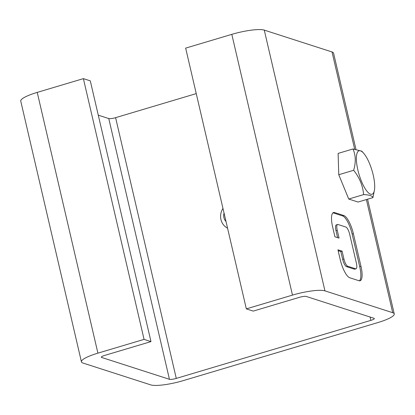 <?xml version="1.0" encoding="UTF-8"?>
<svg xmlns="http://www.w3.org/2000/svg" width="415" height="415" viewBox="0 0 415 415"><rect width="100%" height="100%" fill="white"/><g stroke="black" fill="none" stroke-linecap="round" stroke-linejoin="round"><path stroke-width="0.62" d="M81.428 361.844L20.75 101.094A25.917 4.97 -13.1 0 1 37.231 92.395L83.384 78.632L144.062 339.382L97.909 353.149A25.917 4.97 166.9 0 0 81.428 361.844A25.917 4.97 166.9 0 0 82.969 363.042L150.733 384.887A25.917 4.97 166.9 0 0 183.191 380.643L377.769 322.605A25.917 4.97 166.9 0 0 394.25 313.906A25.917 4.97 166.9 0 0 392.709 312.708L324.945 290.863A25.917 4.97 166.9 0 0 292.487 295.107L246.339 308.874L185.661 48.124L231.809 34.357A25.917 4.97 -13.1 0 1 264.267 30.113L332.031 51.958A25.917 4.97 -13.1 0 1 333.572 53.156L355.92 149.193M337.623 237.655L335.994 230.662L337.239 230.289L339.065 238.122L334.915 236.783L332.638 226.995A17.051 5.094 73.4 0 1 333.525 212.516A17.051 5.094 73.4 0 1 334.604 212.558L343.827 215.53A17.051 5.094 73.4 0 1 353.378 233.681L360.972 266.3A17.051 5.094 73.4 0 1 360.08 280.779A17.051 5.094 73.4 0 1 359.001 280.737L349.783 277.765A17.051 5.094 73.4 0 1 340.227 259.614L337.95 249.82L342.095 251.158L343.921 258.991A6.822 2.039 -106.6 0 0 347.744 266.254L355.577 268.78A6.822 2.039 -106.6 0 0 356.013 268.796L354.763 269.169A6.822 2.039 -106.6 0 1 354.332 269.153L346.494 266.627A6.822 2.039 -106.6 0 1 342.671 259.365L340.85 251.532L338.142 250.66M337.239 230.289A6.822 2.039 -106.6 0 1 337.597 224.494A6.822 2.039 -106.6 0 1 338.028 224.51L345.866 227.041A6.822 2.039 -106.6 0 1 349.684 234.299L356.366 263.006A6.822 2.039 -106.6 0 1 356.013 268.796M374.506 189.722L372.929 197.607L358.046 202.043L348.73 199.039L338.764 174.725L338.111 153.41L352.994 148.969L361.818 151.174L363.618 153.213A22.675 6.775 -106.6 0 1 373.204 174.99A22.675 6.775 -106.6 0 1 374.506 189.722A22.675 6.775 -106.6 0 1 364.884 188.223A22.675 6.775 -106.6 0 1 356.386 159.739A22.675 6.775 -106.6 0 1 363.618 153.213M359.416 280.831A17.051 5.094 73.4 0 0 359.722 266.669L352.133 234.055A17.051 5.094 73.4 0 0 342.577 215.899L333.359 212.926A17.051 5.094 73.4 0 0 332.944 212.833M340.85 251.532L342.095 251.158M335.994 230.662A6.822 2.039 -106.6 0 1 336.347 224.868L337.597 224.494M144.062 339.382L150.977 341.612L104.824 355.375A5.457 1.048 166.9 0 0 101.353 357.206A5.457 1.048 166.9 0 0 101.68 357.46L169.445 379.31A5.457 1.048 166.9 0 0 176.276 378.413L370.854 320.375A5.457 1.048 166.9 0 0 374.325 318.544A5.457 1.048 166.9 0 0 373.998 318.289L306.234 296.445A5.457 1.048 166.9 0 0 299.402 297.337L253.254 311.105L246.339 308.874M348.73 199.039L363.613 194.604C362.85 185.733 359.53 177.625 353.647 170.285C355.992 162.415 355.774 155.314 352.994 148.969M338.764 174.725L353.647 170.285M372.929 197.607C372.385 195.839 369.277 194.837 363.613 194.604M196.243 93.608L115.598 117.663A5.457 1.048 -13.1 0 1 108.766 118.555L98.282 115.178M222.969 208.444A13.638 12.751 -72.1 0 0 227.555 228.151M224.048 213.082A8.523 7.968 -72.1 0 0 226.009 221.506M83.384 78.632L90.294 80.863L150.977 341.612M264.267 30.113L324.945 290.863M392.709 312.708L366.378 199.558M354.628 149.073L332.031 51.958M333.359 212.926L334.604 212.558M342.577 215.899L343.827 215.53M352.133 234.055L353.378 233.681M359.722 266.669L360.972 266.3M342.671 259.365L343.921 258.991M346.494 266.627L347.744 266.254M354.332 269.153L355.577 268.78M292.487 295.107L231.809 34.357M370.854 320.375L370.076 317.024M115.598 117.663L176.276 378.413M108.766 118.555L169.445 379.31M37.231 92.395L97.909 353.149M101.535 356.838L101.68 357.46M367.56 199.205L394.25 313.906"/></g></svg>
